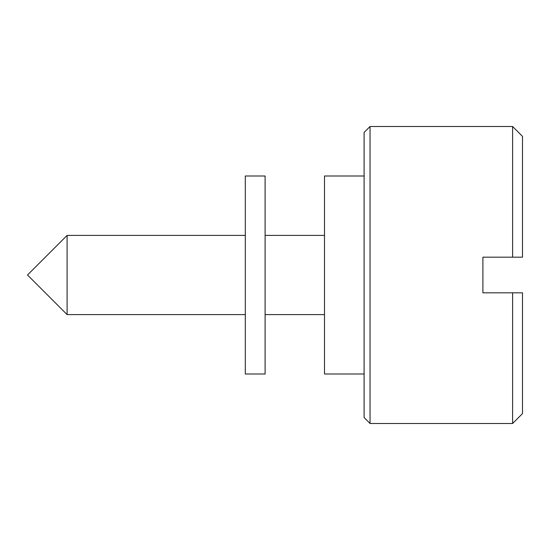 <?xml version="1.0" encoding="UTF-8"?>
<svg xmlns="http://www.w3.org/2000/svg" width="550" height="550" viewBox="0 0 550 550"><rect width="100%" height="100%" fill="white"/><g stroke="black" fill="none" stroke-linecap="round" stroke-linejoin="round"><path stroke-width="0.82" d="M370.04 423.5L364.1 417.56L364.1 132.44L370.04 126.5L370.04 423.5L512.6 423.5L512.6 292.82L522.5 292.82L522.5 413.6L512.6 423.5M67.1 314.6L27.5 275L67.1 235.4L67.1 314.6L245.3 314.6M364.1 176L324.5 176L324.5 374L364.1 374M512.6 292.82L482.9 292.82L482.9 257.18L512.6 257.18L512.6 126.5L370.04 126.5M512.6 126.5L522.5 136.4L522.5 257.18L512.6 257.18M245.3 275L245.3 176L265.1 176L265.1 374L245.3 374L245.3 275M67.1 235.4L245.3 235.4M265.1 235.4L324.5 235.4M265.1 314.6L324.5 314.6"/></g></svg>
